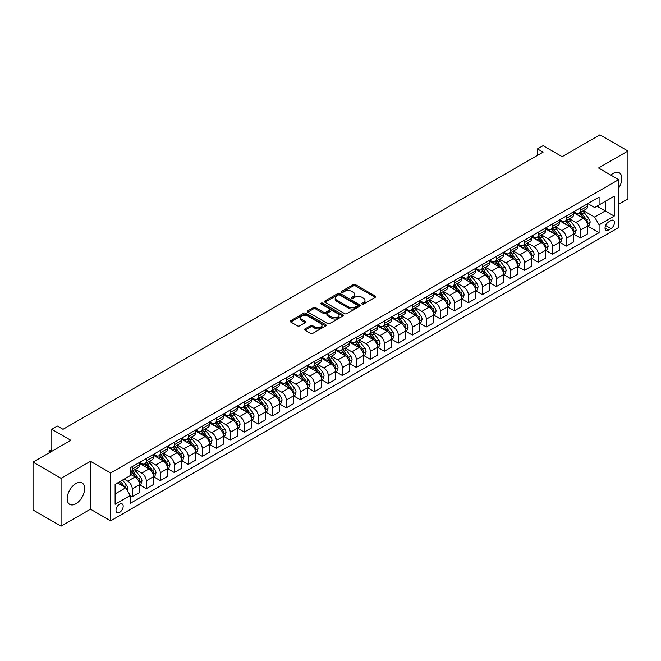 <?xml version="1.0" encoding="UTF-8"?>
<svg xmlns="http://www.w3.org/2000/svg" width="661" height="661" viewBox="0 0 661 661"><rect width="100%" height="100%" fill="white"/><g stroke="black" fill="none" stroke-linecap="round" stroke-linejoin="round"><path stroke-width="0.99" d="M362.013 304.06A1.091 0.628 0 0 0 363.55 304.06L375.233 297.318A1.553 0.901 0 0 0 375.696 296.682A1.553 0.901 0 0 0 375.233 296.045L355.444 284.618A1.553 0.901 0 0 0 353.247 284.618L341.555 291.369A1.091 0.628 0 0 0 341.241 291.807A1.091 0.628 0 0 0 341.555 292.253A1.091 0.628 0 0 0 343.1 292.253L344.612 291.385A4.974 2.875 0 0 1 351.652 291.385L353.296 292.336A4.974 2.875 0 0 1 354.759 294.368A4.974 2.875 0 0 1 353.296 296.401L351.784 297.268A1.091 0.628 0 0 0 351.47 297.714A1.091 0.628 0 0 0 351.784 298.161A1.091 0.628 0 0 0 353.329 298.161L354.841 297.285A4.974 2.875 0 0 1 361.873 297.285L363.525 298.235A4.974 2.875 0 0 1 364.979 300.268A4.974 2.875 0 0 1 363.525 302.3L362.013 303.176A1.091 0.628 0 0 0 361.691 303.622A1.091 0.628 0 0 0 362.013 304.06L362.013 303.176M75.899 503.748A12.361 7.139 120 0 0 83.98 492.858A12.361 7.139 120 0 0 82.08 482.96A12.361 7.139 120 0 0 75.899 483.571A12.361 7.139 120 0 0 67.827 494.461A12.361 7.139 120 0 0 69.727 504.36A12.361 7.139 120 0 0 75.899 503.748M618.704 188.021A12.361 7.139 120 0 0 619.283 172.81A12.361 7.139 120 0 0 613.102 173.422A12.361 7.139 120 0 0 610.83 175.082M119.6 512.415A5.073 2.925 120 0 0 122.905 507.954A5.073 2.925 120 0 0 122.128 503.889A5.073 2.925 120 0 0 119.6 504.136A5.073 2.925 120 0 0 116.286 508.606A5.073 2.925 120 0 0 117.063 512.672A5.073 2.925 120 0 0 119.6 512.415M304.969 328.938A1.553 0.901 0 0 0 304.514 329.575A1.553 0.901 0 0 0 304.969 330.203L310.521 333.408A1.553 0.901 0 0 0 312.719 333.408L325.699 325.923A1.553 0.901 0 0 0 326.154 325.286A1.553 0.901 0 0 0 325.699 324.65L305.903 313.223A1.553 0.901 0 0 0 303.705 313.223L290.724 320.717A1.553 0.901 0 0 0 290.27 321.345A1.553 0.901 0 0 0 290.724 321.981L297.433 325.856A1.553 0.901 0 0 0 299.631 325.856L305.184 322.651A1.553 0.901 0 0 0 305.638 322.014A1.553 0.901 0 0 0 305.184 321.378L301.862 319.461A4.156 2.404 0 0 1 300.639 317.759A4.156 2.404 0 0 1 303.209 315.545A4.156 2.404 0 0 1 307.745 316.065L320.775 323.584A4.156 2.404 0 0 1 321.99 325.286A4.156 2.404 0 0 1 319.428 327.501A4.156 2.404 0 0 1 314.892 326.98L312.719 325.733A1.553 0.901 0 0 0 310.521 325.733L304.969 328.938L304.969 330.203L310.521 327.021L310.521 325.733M618.704 204.208L627.95 198.87L627.95 151.005L599.94 134.836L562.131 156.665L543.086 145.668L537.484 148.907L543.086 152.137L63.018 429.303L57.416 426.064L51.814 429.303L51.814 451.298M61.06 478.3L61.06 526.164L90.466 509.185L90.466 461.32L61.06 478.3L33.05 462.13L70.859 440.3L51.814 429.303M90.466 461.32L110.635 472.962L618.704 179.627L618.704 227.491L110.635 520.827L110.635 472.962M627.95 151.005L598.544 167.985L618.704 179.627M344.72 313.669A1.553 0.901 0 0 0 346.918 313.669L359.898 306.175A1.553 0.901 0 0 0 360.352 305.539A1.553 0.901 0 0 0 359.898 304.903L340.101 293.476A1.553 0.901 0 0 0 337.903 293.476L324.923 300.97A1.553 0.901 0 0 0 324.468 301.606A1.553 0.901 0 0 0 324.923 302.234L344.72 313.669M321.568 304.3A1.091 0.628 0 0 1 322.675 304.448L322.675 303.159L342.795 314.776A1.553 0.901 0 0 1 343.249 315.413A1.553 0.901 0 0 1 342.795 316.049L329.822 323.543A1.553 0.901 0 0 1 327.616 323.543L307.828 312.108L307.828 310.844A1.553 0.901 0 0 0 307.373 311.48A1.553 0.901 0 0 0 307.828 312.108M307.828 310.844L313.38 307.638A1.553 0.901 0 0 1 315.578 307.638L323.609 312.273A1.553 0.901 0 0 0 325.807 312.273L329.492 310.141A1.553 0.901 0 0 0 329.946 309.505A1.553 0.901 0 0 0 329.492 308.869L321.13 304.043A1.091 0.628 0 0 1 320.816 303.606A1.091 0.628 0 0 1 321.486 303.019A1.091 0.628 0 0 1 322.675 303.159M61.06 526.164L33.05 509.995L33.05 462.13M610.979 220.576L608.508 221.997A4.908 2.834 120 0 0 605.302 226.326A4.908 2.834 120 0 0 606.054 230.259A4.908 2.834 120 0 0 608.508 230.02L610.979 228.59A4.908 2.834 120 0 0 614.185 224.269A4.908 2.834 120 0 0 613.433 220.328A4.908 2.834 120 0 0 610.979 220.576M587.844 203.596L594.619 207.504L599.097 204.918L599.097 197.094L130.242 467.79L130.242 475.614L115.113 484.348L115.113 504.269L130.242 495.535L130.242 503.36L599.097 232.672L599.097 224.839L594.619 217.081L583.481 210.652M599.097 204.918L614.226 196.185L614.226 216.106L599.097 224.839M90.466 509.185L110.635 520.827M537.484 148.907L537.484 155.376M596.974 206.149L605.261 210.933L605.261 201.365L614.226 196.185M594.619 217.081L605.261 210.933L614.226 216.106M115.113 493.916L125.755 487.777L117.468 482.984M130.242 495.601L132.258 496.766L132.258 488.942A6.337 3.66 -120 0 0 127.771 481.175L124.185 479.109M132.258 496.766L139.537 492.561L139.537 484.736A6.337 3.66 -120 0 0 135.059 476.969L130.242 474.193M139.702 484.893L146.263 488.677L146.263 480.853A6.337 3.66 -120 0 0 141.776 473.094L135.348 469.376M146.263 488.677L153.542 484.48L153.542 476.647A6.337 3.66 -120 0 0 149.064 468.889L139.537 463.386M153.707 476.812L160.268 480.597L160.268 472.772A6.337 3.66 -120 0 0 155.781 465.005L149.345 461.295M160.268 480.597L167.547 476.391L167.547 468.566A6.337 3.66 -120 0 0 163.069 460.8L153.542 455.305M167.712 468.723L174.273 472.508L174.273 464.683A6.337 3.66 -120 0 0 169.786 456.925L163.35 453.206M174.273 472.508L181.552 468.302L181.552 460.477A6.337 3.66 -120 0 0 177.074 452.719L167.547 447.216M181.717 460.643L188.269 464.427L188.269 456.594A6.337 3.66 -120 0 0 183.791 448.836L177.355 445.117M188.269 464.427L195.557 460.221L195.557 452.397A6.337 3.66 -120 0 0 191.07 444.63L181.552 439.135M195.722 452.554L202.274 456.338L202.274 448.513A6.337 3.66 -120 0 0 197.796 440.755L191.359 437.037M202.274 456.338L209.562 452.132L209.562 444.308A6.337 3.66 -120 0 0 205.075 436.549L195.557 431.046M209.727 444.473L216.279 448.257L216.279 440.424A6.337 3.66 -120 0 0 211.801 432.666L205.364 428.948M216.279 448.257L223.567 444.052L223.567 436.227A6.337 3.66 -120 0 0 219.08 428.46L209.562 422.966M223.732 436.384L230.284 440.168L230.284 432.344A6.337 3.66 -120 0 0 225.806 424.577L219.369 420.867M230.284 440.168L237.572 435.963L237.572 428.138A6.337 3.66 -120 0 0 233.085 420.379L223.567 414.877M237.737 428.303L244.289 432.087L244.289 424.255A6.337 3.66 -120 0 0 239.811 416.496L233.374 412.778M244.289 432.087L251.568 427.882L251.568 420.049A6.337 3.66 -120 0 0 247.09 412.29L237.572 406.796M251.742 420.214L258.294 423.998L258.294 416.174A6.337 3.66 -120 0 0 253.816 408.407L247.379 404.697M258.294 423.998L265.573 419.793L265.573 411.968A6.337 3.66 -120 0 0 261.095 404.202L251.568 398.707M265.747 412.125L272.299 415.909L272.299 408.085A6.337 3.66 -120 0 0 267.821 400.326L261.384 396.608M272.299 415.909L279.578 411.712L279.578 403.879A6.337 3.66 -120 0 0 275.1 396.121L265.573 390.626M279.752 404.045L286.304 407.829L286.304 400.004A6.337 3.66 -120 0 0 281.817 392.237L275.389 388.528M286.304 407.829L293.583 403.623L293.583 395.799A6.337 3.66 -120 0 0 289.105 388.032L279.578 382.537M293.757 395.956L300.309 399.74L300.309 391.915A6.337 3.66 -120 0 0 295.822 384.157L289.394 380.439M300.309 399.74L307.588 395.534L307.588 387.71A6.337 3.66 -120 0 0 303.11 379.951L293.583 374.448M307.753 387.875L314.314 391.659L314.314 383.834A6.337 3.66 -120 0 0 309.827 376.068L303.399 372.358M314.314 391.659L321.593 387.453L321.593 379.629A6.337 3.66 -120 0 0 317.115 371.862L307.588 366.368M321.758 379.786L328.319 383.57L328.319 375.745A6.337 3.66 -120 0 0 323.832 367.987L317.396 364.269M328.319 383.57L335.598 379.364L335.598 371.54A6.337 3.66 -120 0 0 331.12 363.781L321.593 358.279M335.763 371.705L342.324 375.489L342.324 367.656A6.337 3.66 -120 0 0 337.837 359.898L331.401 356.18M342.324 375.489L349.603 371.284L349.603 363.459A6.337 3.66 -120 0 0 345.116 355.692L335.598 350.198M349.768 363.616L356.32 367.4L356.32 359.576A6.337 3.66 -120 0 0 351.842 351.809L345.406 348.099M356.32 367.4L363.608 363.195L363.608 355.37A6.337 3.66 -120 0 0 359.121 347.612L349.603 342.109M363.773 355.535L370.325 359.32L370.325 351.487A6.337 3.66 -120 0 0 365.847 343.728L359.41 340.01M370.325 359.32L377.613 355.114L377.613 347.281A6.337 3.66 -120 0 0 373.126 339.523L363.608 334.028M377.778 347.446L384.33 351.231L384.33 343.406A6.337 3.66 -120 0 0 379.852 335.639L373.415 331.929M384.33 351.231L391.618 347.025L391.618 339.2A6.337 3.66 -120 0 0 387.131 331.442L377.613 325.939M391.783 339.366L398.335 343.142L398.335 335.317A6.337 3.66 -120 0 0 393.857 327.559L387.42 323.84M398.335 343.142L405.623 338.944L405.623 331.111A6.337 3.66 -120 0 0 401.136 323.353L391.618 317.858M405.788 331.277L412.34 335.061L412.34 327.236A6.337 3.66 -120 0 0 407.862 319.47L401.425 315.76M412.34 335.061L419.619 330.855L419.619 323.031A6.337 3.66 -120 0 0 415.141 315.264L405.623 309.769M419.793 323.188L426.345 326.972L426.345 319.147A6.337 3.66 -120 0 0 421.867 311.389L415.43 307.671M426.345 326.972L433.624 322.775L433.624 314.942A6.337 3.66 -120 0 0 429.146 307.183L419.619 301.68M433.798 315.107L440.35 318.891L440.35 311.067A6.337 3.66 -120 0 0 435.872 303.3L429.435 299.59M440.35 318.891L447.629 314.686L447.629 306.861A6.337 3.66 -120 0 0 443.151 299.094L433.624 293.6M447.803 307.018L454.355 310.802L454.355 302.978A6.337 3.66 -120 0 0 449.868 295.219L443.44 291.501M454.355 310.802L461.634 306.597L461.634 298.772A6.337 3.66 -120 0 0 457.156 291.014L447.629 285.511M461.808 298.937L468.36 302.721L468.36 294.889A6.337 3.66 -120 0 0 463.873 287.13L457.445 283.412M468.36 302.721L475.639 298.516L475.639 290.691A6.337 3.66 -120 0 0 471.161 282.925L461.634 277.43M475.804 290.848L482.365 294.632L482.365 286.808A6.337 3.66 -120 0 0 477.878 279.049L471.45 275.331M482.365 294.632L489.644 290.427L489.644 282.602A6.337 3.66 -120 0 0 485.166 274.844L475.639 269.341M489.809 282.768L496.37 286.552L496.37 278.719A6.337 3.66 -120 0 0 491.883 270.96L485.447 267.242M496.37 286.552L503.649 282.346L503.649 274.522A6.337 3.66 -120 0 0 499.171 266.755L489.644 261.26M503.814 274.679L510.366 278.463L510.366 270.638A6.337 3.66 -120 0 0 505.888 262.871L499.452 259.162M510.366 278.463L517.654 274.257L517.654 266.433A6.337 3.66 -120 0 0 513.167 258.674L503.649 253.171M517.819 266.598L524.371 270.382L524.371 262.549A6.337 3.66 -120 0 0 519.893 254.791L513.457 251.073M524.371 270.382L531.659 266.176L531.659 258.344A6.337 3.66 -120 0 0 527.172 250.585L517.654 245.091M531.824 258.509L538.376 262.293L538.376 254.468A6.337 3.66 -120 0 0 533.898 246.702L527.461 242.992M538.376 262.293L545.664 258.087L545.664 250.263A6.337 3.66 -120 0 0 541.177 242.496L531.659 237.002M545.829 250.42L552.381 254.204L552.381 246.379A6.337 3.66 -120 0 0 547.903 238.621L541.466 234.903M552.381 254.204L559.669 250.007L559.669 242.174A6.337 3.66 -120 0 0 555.182 234.415L545.664 228.921M559.834 242.339L566.386 246.123L566.386 238.299A6.337 3.66 -120 0 0 561.908 230.532L555.471 226.822M566.386 246.123L573.674 241.918L573.674 234.093A6.337 3.66 -120 0 0 569.187 226.326L559.669 220.832M573.839 234.25L580.391 238.034L580.391 230.21A6.337 3.66 -120 0 0 575.913 222.451L569.476 218.733M580.391 238.034L587.67 233.829L587.67 226.004A6.337 3.66 -120 0 0 583.192 218.246L573.674 212.743M573.839 211.677L575.913 212.875A6.337 3.66 -120 0 0 579.077 213.189A6.337 3.66 -120 0 0 580.391 210.289L580.391 207.893M559.834 219.766L561.908 220.964A6.337 3.66 -120 0 0 565.072 221.278A6.337 3.66 -120 0 0 566.386 218.37L566.386 215.982M545.829 227.847L547.903 229.045A6.337 3.66 -120 0 0 551.067 229.359A6.337 3.66 -120 0 0 552.381 226.459L552.381 224.062M531.824 235.936L533.898 237.134A6.337 3.66 -120 0 0 537.062 237.448A6.337 3.66 -120 0 0 538.376 234.548L538.376 232.151M517.819 244.016L519.893 245.214A6.337 3.66 -120 0 0 523.066 245.528A6.337 3.66 -120 0 0 524.371 242.628L524.371 240.232M503.814 252.105L505.888 253.303A6.337 3.66 -120 0 0 509.061 253.617A6.337 3.66 -120 0 0 510.366 250.717L510.366 248.321M489.809 260.194L491.883 261.384A6.337 3.66 -120 0 0 495.056 261.698A6.337 3.66 -120 0 0 496.37 258.798L496.37 256.41M475.804 268.275L477.878 269.473A6.337 3.66 -120 0 0 481.051 269.787A6.337 3.66 -120 0 0 482.365 266.887L482.365 264.491M461.808 276.364L463.873 277.554A6.337 3.66 -120 0 0 467.046 277.868A6.337 3.66 -120 0 0 468.36 274.968L468.36 272.58M447.803 284.445L449.868 285.643A6.337 3.66 -120 0 0 453.041 285.957A6.337 3.66 -120 0 0 454.355 283.057L454.355 280.661M433.798 292.534L435.872 293.732A6.337 3.66 -120 0 0 439.036 294.046A6.337 3.66 -120 0 0 440.35 291.137L440.35 288.75M419.793 300.615L421.867 301.813A6.337 3.66 -120 0 0 425.031 302.127A6.337 3.66 -120 0 0 426.345 299.226L426.345 296.83M405.788 308.704L407.862 309.902A6.337 3.66 -120 0 0 411.026 310.216A6.337 3.66 -120 0 0 412.34 307.315L412.34 304.919M391.783 316.784L393.857 317.982A6.337 3.66 -120 0 0 397.021 318.296A6.337 3.66 -120 0 0 398.335 315.396L398.335 313M377.778 324.873L379.852 326.071A6.337 3.66 -120 0 0 383.016 326.385A6.337 3.66 -120 0 0 384.33 323.485L384.33 321.089M363.773 332.954L365.847 334.152A6.337 3.66 -120 0 0 369.012 334.466A6.337 3.66 -120 0 0 370.325 331.566L370.325 329.17M349.768 341.043L351.842 342.241A6.337 3.66 -120 0 0 355.015 342.555A6.337 3.66 -120 0 0 356.32 339.655L356.32 337.259M335.763 349.132L337.837 350.322A6.337 3.66 -120 0 0 341.01 350.636A6.337 3.66 -120 0 0 342.324 347.736L342.324 345.348M321.758 357.213L323.832 358.411A6.337 3.66 -120 0 0 327.005 358.725A6.337 3.66 -120 0 0 328.319 355.825L328.319 353.428M307.753 365.302L309.827 366.491A6.337 3.66 -120 0 0 313 366.805A6.337 3.66 -120 0 0 314.314 363.905L314.314 361.517M293.757 373.382L295.822 374.58A6.337 3.66 -120 0 0 298.995 374.894A6.337 3.66 -120 0 0 300.309 371.994L300.309 369.598M279.752 381.471L281.817 382.669A6.337 3.66 -120 0 0 284.99 382.983A6.337 3.66 -120 0 0 286.304 380.075L286.304 377.687M265.747 389.552L267.821 390.75A6.337 3.66 -120 0 0 270.985 391.064A6.337 3.66 -120 0 0 272.299 388.164L272.299 385.768M251.742 397.641L253.816 398.839A6.337 3.66 -120 0 0 256.98 399.153A6.337 3.66 -120 0 0 258.294 396.253L258.294 393.857M237.737 405.722L239.811 406.92A6.337 3.66 -120 0 0 242.975 407.234A6.337 3.66 -120 0 0 244.289 404.334L244.289 401.938M223.732 413.811L225.806 415.009A6.337 3.66 -120 0 0 228.97 415.323A6.337 3.66 -120 0 0 230.284 412.423L230.284 410.027M209.727 421.9L211.801 423.09A6.337 3.66 -120 0 0 214.965 423.404A6.337 3.66 -120 0 0 216.279 420.503L216.279 418.116M195.722 429.981L197.796 431.179A6.337 3.66 -120 0 0 200.961 431.493A6.337 3.66 -120 0 0 202.274 428.592L202.274 426.196M181.717 438.069L183.791 439.259A6.337 3.66 -120 0 0 186.964 439.573A6.337 3.66 -120 0 0 188.269 436.673L188.269 434.285M167.712 446.15L169.786 447.348A6.337 3.66 -120 0 0 172.959 447.662A6.337 3.66 -120 0 0 174.273 444.762L174.273 442.366M153.707 454.239L155.781 455.437A6.337 3.66 -120 0 0 158.954 455.751A6.337 3.66 -120 0 0 160.268 452.843L160.268 450.455M139.702 462.32L141.776 463.518A6.337 3.66 -120 0 0 144.949 463.832A6.337 3.66 -120 0 0 146.263 460.932L146.263 458.536M587.844 226.169L599.097 232.672M579.077 213.189L586.365 208.983A6.337 3.66 -120 0 0 587.67 206.083L587.67 203.687M565.072 221.278L572.36 217.072A6.337 3.66 -120 0 0 573.674 214.172L573.674 211.776M551.067 229.359L558.355 225.153A6.337 3.66 -120 0 0 559.669 222.253L559.669 219.857M537.062 237.448L544.35 233.242A6.337 3.66 -120 0 0 545.664 230.342L545.664 227.946M523.066 245.528L530.345 241.323A6.337 3.66 -120 0 0 531.659 238.423L531.659 236.035M509.061 253.617L516.34 249.412A6.337 3.66 -120 0 0 517.654 246.512L517.654 244.116M495.056 261.698L502.335 257.493A6.337 3.66 -120 0 0 503.649 254.592L503.649 252.205M481.051 269.787L488.33 265.582A6.337 3.66 -120 0 0 489.644 262.681L489.644 260.285M467.046 277.868L474.325 273.671A6.337 3.66 -120 0 0 475.639 270.762L475.639 268.374M453.041 285.957L460.32 281.751A6.337 3.66 -120 0 0 461.634 278.851L461.634 276.455M439.036 294.046L446.315 289.84A6.337 3.66 -120 0 0 447.629 286.94L447.629 284.544M425.031 302.127L432.311 297.921A6.337 3.66 -120 0 0 433.624 295.021L433.624 292.625M411.026 310.216L418.314 306.01A6.337 3.66 -120 0 0 419.619 303.11L419.619 300.714M397.021 318.296L404.309 314.091A6.337 3.66 -120 0 0 405.623 311.191L405.623 308.803M383.016 326.385L390.304 322.18A6.337 3.66 -120 0 0 391.618 319.28L391.618 316.883M369.012 334.466L376.299 330.26A6.337 3.66 -120 0 0 377.613 327.36L377.613 324.972M355.015 342.555L362.294 338.349A6.337 3.66 -120 0 0 363.608 335.449L363.608 333.053M341.01 350.636L348.289 346.438A6.337 3.66 -120 0 0 349.603 343.53L349.603 341.142M327.005 358.725L334.284 354.519A6.337 3.66 -120 0 0 335.598 351.619L335.598 349.223M313 366.805L320.279 362.608A6.337 3.66 -120 0 0 321.593 359.708L321.593 357.312M298.995 374.894L306.274 370.689A6.337 3.66 -120 0 0 307.588 367.789L307.588 365.393M284.99 382.983L292.269 378.778A6.337 3.66 -120 0 0 293.583 375.878L293.583 373.482M270.985 391.064L278.264 386.859A6.337 3.66 -120 0 0 279.578 383.958L279.578 381.562M256.98 399.153L264.268 394.947A6.337 3.66 -120 0 0 265.573 392.047L265.573 389.651M242.975 407.234L250.263 403.028A6.337 3.66 -120 0 0 251.568 400.128L251.568 397.74M228.97 415.323L236.258 411.117A6.337 3.66 -120 0 0 237.572 408.217L237.572 405.821M214.965 423.404L222.253 419.198A6.337 3.66 -120 0 0 223.567 416.298L223.567 413.91M200.961 431.493L208.248 427.287A6.337 3.66 -120 0 0 209.562 424.387L209.562 421.991M186.964 439.573L194.243 435.376A6.337 3.66 -120 0 0 195.557 432.468L195.557 430.08M172.959 447.662L180.238 443.457A6.337 3.66 -120 0 0 181.552 440.557L181.552 438.16M158.954 455.751L166.233 451.546A6.337 3.66 -120 0 0 167.547 448.645L167.547 446.249M144.949 463.832L152.228 459.626A6.337 3.66 -120 0 0 153.542 456.726L153.542 454.33M130.242 472.177A6.337 3.66 -120 0 0 130.944 471.921L138.223 467.715A6.337 3.66 -120 0 0 139.537 464.815L139.537 462.419M130.944 471.921A6.337 3.66 -120 0 0 132.258 469.021L132.258 466.625M125.755 487.777L130.242 495.535M362.451 304.217L363.525 303.597A4.974 2.875 0 0 0 364.979 301.565L364.979 300.268M354.759 294.368L354.759 295.657A4.974 2.875 0 0 1 353.296 297.69L352.222 298.309M375.217 297.326L355.444 285.916A1.553 0.901 0 0 0 353.247 285.916L341.993 292.41M359.873 306.183L340.101 294.773A1.553 0.901 0 0 0 337.903 294.773L324.948 302.251M357.147 305.985A1.091 0.628 0 0 0 357.469 305.539A1.091 0.628 0 0 0 357.147 305.093L339.771 295.062A1.091 0.628 0 0 0 338.234 295.062L336.639 295.988A4.974 2.875 0 0 0 335.177 298.02A4.974 2.875 0 0 0 336.639 300.044L348.512 306.902A4.974 2.875 0 0 0 355.552 306.902L357.147 305.985L357.147 307.274A1.091 0.628 0 0 0 357.469 306.836L357.469 305.539M335.177 298.02L335.177 299.309A4.974 2.875 0 0 0 336.639 301.342L336.639 300.044M357.147 307.274L355.552 308.2A4.974 2.875 0 0 1 348.512 308.2L336.639 301.342M307.844 312.124L313.38 308.927L313.38 307.638M329.946 309.505L329.946 310.802A1.553 0.901 0 0 1 329.492 311.438L325.807 313.562A1.553 0.901 0 0 1 323.609 313.562L315.578 308.927A1.553 0.901 0 0 0 313.38 308.927M322.675 304.448L342.778 316.057M331.938 317.082A4.156 2.404 0 0 0 336.474 317.602A4.156 2.404 0 0 0 339.035 315.38A4.156 2.404 0 0 0 337.821 313.686L333.227 311.034A1.553 0.901 0 0 0 331.029 311.034L327.344 313.157A1.553 0.901 0 0 0 326.889 313.793A1.553 0.901 0 0 0 327.344 314.429L331.938 317.082L331.938 318.371A4.156 2.404 0 0 0 336.474 318.891A4.156 2.404 0 0 0 339.035 316.677L339.035 315.38M326.889 313.793L326.889 315.09A1.553 0.901 0 0 0 327.344 315.718L327.344 314.429M331.938 318.371L327.344 315.718M321.99 325.286L321.99 326.575A4.156 2.404 0 0 1 319.428 328.798A4.156 2.404 0 0 1 314.892 328.277L312.719 327.021A1.553 0.901 0 0 0 310.521 327.021M300.639 317.759L300.639 319.056A4.156 2.404 0 0 0 301.862 320.75L301.862 319.461M305.184 321.378L305.184 322.651L301.862 320.75M325.675 325.931L305.903 314.512A1.553 0.901 0 0 0 303.705 314.512L290.749 321.998M587.67 226.269L589.017 225.492L590.141 222.253A4.197 2.421 -120 0 0 588.802 218.675L584.217 212.569A12.121 6.998 -120 0 0 582.895 210.983M578.342 215.445A12.121 6.998 -120 0 0 575.863 212.85M587.29 223.691L587.869 222.435A4.197 2.421 -120 0 0 586.671 219.906L582.093 213.8A12.121 6.998 -120 0 0 580.771 212.214M579.639 212.867A10.064 5.809 60 0 1 581.292 214.742L585.167 219.915M579.424 212.991A12.121 6.998 60 0 1 580.746 214.577L583.787 218.634M573.674 234.349L575.012 233.573L576.136 230.342A4.197 2.421 -120 0 0 574.797 226.764L570.22 220.65A12.121 6.998 -120 0 0 568.89 219.072M564.337 223.534A12.121 6.998 -120 0 0 561.858 220.931M573.285 231.78L573.864 230.515A4.197 2.421 -120 0 0 572.666 227.995L568.088 221.881A12.121 6.998 -120 0 0 566.766 220.295M565.634 220.948A10.064 5.809 60 0 1 567.287 222.831L571.162 227.995M565.419 221.071A12.121 6.998 60 0 1 566.741 222.658L569.79 226.723M559.669 242.438L561.007 241.662L562.131 238.423A4.197 2.421 -120 0 0 560.792 234.853L556.215 228.739A12.121 6.998 -120 0 0 554.893 227.153M550.34 231.614A12.121 6.998 -120 0 0 547.853 229.02M559.28 239.86L559.867 238.604A4.197 2.421 -120 0 0 558.661 236.076L554.083 229.97A12.121 6.998 -120 0 0 552.761 228.384M551.629 229.036A10.064 5.809 60 0 1 553.282 230.912L557.157 236.084M551.414 229.16A12.121 6.998 60 0 1 552.736 230.747L555.785 234.804M545.664 250.519L547.002 249.742L548.126 246.512A4.197 2.421 -120 0 0 546.787 242.934L542.21 236.828A12.121 6.998 -120 0 0 540.888 235.242M536.335 239.703A12.121 6.998 -120 0 0 533.848 237.101M545.275 247.949L545.862 246.685A4.197 2.421 -120 0 0 544.656 244.165L540.078 238.051A12.121 6.998 -120 0 0 538.756 236.473M537.633 237.117A10.064 5.809 60 0 1 539.277 239.001L543.152 244.165M537.41 237.249A12.121 6.998 60 0 1 538.732 238.828L541.78 242.893M531.659 258.608L532.997 257.831L534.121 254.592A4.197 2.421 -120 0 0 532.783 251.023L528.205 244.909A12.121 6.998 -120 0 0 526.883 243.322M522.33 247.784A12.121 6.998 -120 0 0 519.843 245.19M531.27 256.038L531.857 254.774A4.197 2.421 -120 0 0 530.651 252.246L526.073 246.14A12.121 6.998 -120 0 0 524.751 244.553M523.628 245.206A10.064 5.809 60 0 1 525.272 247.082L529.147 252.254M523.405 245.33A12.121 6.998 60 0 1 524.727 246.917L527.775 250.973M517.654 266.689L519.001 265.912L520.116 262.681A4.197 2.421 -120 0 0 518.778 259.104L514.2 252.998A12.121 6.998 -120 0 0 512.878 251.411M508.326 255.873A12.121 6.998 -120 0 0 505.847 253.279M517.274 264.119L517.852 262.863A4.197 2.421 -120 0 0 516.646 260.335L512.068 254.221A12.121 6.998 -120 0 0 510.746 252.642M509.623 253.287A10.064 5.809 60 0 1 511.275 255.171L515.142 260.343M509.4 253.419A12.121 6.998 60 0 1 510.73 254.997L513.771 259.062M503.649 274.778L504.996 274.001L506.111 270.762A4.197 2.421 -120 0 0 504.773 267.193L500.195 261.078A12.121 6.998 -120 0 0 498.873 259.492M494.321 263.954A12.121 6.998 -120 0 0 491.842 261.359M503.269 272.208L503.847 270.944A4.197 2.421 -120 0 0 502.641 268.416L498.063 262.31A12.121 6.998 -120 0 0 496.742 260.723M495.618 261.376A10.064 5.809 60 0 1 497.27 263.252L501.145 268.424M495.403 261.5A12.121 6.998 60 0 1 496.725 263.086L499.766 267.151M489.644 282.858L490.991 282.082L492.106 278.851A4.197 2.421 -120 0 0 490.768 275.273L486.19 269.167A12.121 6.998 -120 0 0 484.868 267.581M480.316 272.043A12.121 6.998 -120 0 0 477.837 269.448M489.264 280.289L489.842 279.033A4.197 2.421 -120 0 0 488.636 276.505L484.059 270.39A12.121 6.998 -120 0 0 482.737 268.812M481.613 269.465A10.064 5.809 60 0 1 483.265 271.341L487.14 276.513M481.398 269.589A12.121 6.998 60 0 1 482.72 271.167L485.761 275.232M475.639 290.947L476.986 290.171L478.101 286.94A4.197 2.421 -120 0 0 476.763 283.362L472.185 277.248A12.121 6.998 -120 0 0 470.863 275.67M466.311 280.132A12.121 6.998 -120 0 0 463.832 277.529M475.259 288.378L475.837 287.114A4.197 2.421 -120 0 0 474.639 284.594L470.062 278.479A12.121 6.998 -120 0 0 468.732 276.893M467.608 277.546A10.064 5.809 60 0 1 469.26 279.421L473.136 284.594M467.393 277.67A12.121 6.998 60 0 1 468.715 279.256L471.756 283.321M461.634 299.036L462.981 298.26L464.096 295.021A4.197 2.421 -120 0 0 462.758 291.443L458.18 285.337A12.121 6.998 -120 0 0 456.858 283.751M452.306 288.213A12.121 6.998 -120 0 0 449.827 285.618M461.254 296.459L461.832 295.203A4.197 2.421 -120 0 0 460.634 292.674L456.057 286.568A12.121 6.998 -120 0 0 454.735 284.982M453.603 285.635A10.064 5.809 60 0 1 455.255 287.51L459.131 292.683M453.388 285.759A12.121 6.998 60 0 1 454.71 287.345L457.751 291.402M447.629 307.117L448.976 306.34L450.1 303.11A4.197 2.421 -120 0 0 448.753 299.532L444.175 293.418A12.121 6.998 -120 0 0 442.853 291.84M438.301 296.302A12.121 6.998 -120 0 0 435.822 293.699M447.249 304.547L447.828 303.283A4.197 2.421 -120 0 0 446.629 300.763L442.052 294.649A12.121 6.998 -120 0 0 440.73 293.063M439.598 293.715A10.064 5.809 60 0 1 441.251 295.591L445.126 300.763M439.383 293.839A12.121 6.998 60 0 1 440.705 295.426L443.746 299.491M433.624 315.206L434.971 314.429L436.095 311.191A4.197 2.421 -120 0 0 434.748 307.613L430.171 301.507A12.121 6.998 -120 0 0 428.849 299.92M424.296 304.382A12.121 6.998 -120 0 0 421.817 301.788M433.244 312.628L433.823 311.372A4.197 2.421 -120 0 0 432.625 308.844L428.047 302.738A12.121 6.998 -120 0 0 426.725 301.152M425.593 301.804A10.064 5.809 60 0 1 427.246 303.68L431.121 308.852M425.378 301.928A12.121 6.998 60 0 1 426.7 303.515L429.741 307.572M419.619 323.287L420.966 322.51L422.09 319.28A4.197 2.421 -120 0 0 420.751 315.702L416.166 309.588A12.121 6.998 -120 0 0 414.844 308.009M410.291 312.471A12.121 6.998 -120 0 0 407.812 309.869M419.239 320.717L419.818 319.453A4.197 2.421 -120 0 0 418.62 316.933L414.042 310.819A12.121 6.998 -120 0 0 412.72 309.241M411.588 309.885A10.064 5.809 60 0 1 413.241 311.769L417.116 316.933M411.373 310.009A12.121 6.998 60 0 1 412.695 311.595L415.736 315.661M405.623 331.376L406.961 330.599L408.085 327.36A4.197 2.421 -120 0 0 406.746 323.791L402.169 317.677A12.121 6.998 -120 0 0 400.847 316.09M396.294 320.552A12.121 6.998 -120 0 0 393.807 317.958M405.234 328.798L405.813 327.542A4.197 2.421 -120 0 0 404.615 325.014L400.037 318.908A12.121 6.998 -120 0 0 398.715 317.321M397.583 317.974A10.064 5.809 60 0 1 399.236 319.85L403.111 325.022M397.368 318.098A12.121 6.998 60 0 1 398.69 319.684L401.739 323.741M391.618 339.457L392.956 338.68L394.08 335.449A4.197 2.421 -120 0 0 392.741 331.872L388.164 325.766A12.121 6.998 -120 0 0 386.842 324.179M382.289 328.641A12.121 6.998 -120 0 0 379.802 326.047M391.229 336.887L391.816 335.631A4.197 2.421 -120 0 0 390.61 333.103L386.032 326.988A12.121 6.998 -120 0 0 384.71 325.41M383.578 326.055A10.064 5.809 60 0 1 385.231 327.939L389.106 333.111M383.363 326.187A12.121 6.998 60 0 1 384.685 327.765L387.734 331.83M377.613 347.546L378.951 346.769L380.075 343.53A4.197 2.421 -120 0 0 378.736 339.961L374.159 333.846A12.121 6.998 -120 0 0 372.837 332.26M368.284 336.722A12.121 6.998 -120 0 0 365.797 334.127M377.224 344.976L377.811 343.712A4.197 2.421 -120 0 0 376.605 341.183L372.027 335.077A12.121 6.998 -120 0 0 370.705 333.491M369.582 334.144A10.064 5.809 60 0 1 371.226 336.019L375.101 341.192M369.359 334.268A12.121 6.998 60 0 1 370.681 335.854L373.729 339.911M363.608 355.626L364.946 354.85L366.07 351.619A4.197 2.421 -120 0 0 364.732 348.041L360.154 341.935A12.121 6.998 -120 0 0 358.832 340.349M354.279 344.811A12.121 6.998 -120 0 0 351.792 342.216M363.22 353.057L363.806 351.801A4.197 2.421 -120 0 0 362.6 349.272L358.022 343.158A12.121 6.998 -120 0 0 356.7 341.58M355.577 342.233A10.064 5.809 60 0 1 357.229 344.108L361.096 349.281M355.354 342.357A12.121 6.998 60 0 1 356.676 343.935L359.724 348M349.603 363.715L350.95 362.939L352.065 359.708A4.197 2.421 -120 0 0 350.727 356.13L346.149 350.016A12.121 6.998 -120 0 0 344.827 348.438M340.275 352.891A12.121 6.998 -120 0 0 337.796 350.297M349.223 361.146L349.801 359.881A4.197 2.421 -120 0 0 348.595 357.361L344.017 351.247A12.121 6.998 -120 0 0 342.695 349.661M341.572 350.313A10.064 5.809 60 0 1 343.224 352.189L347.091 357.361M341.357 350.437A12.121 6.998 60 0 1 342.679 352.024L345.72 356.089M335.598 371.796L336.945 371.028L338.06 367.789A4.197 2.421 -120 0 0 336.722 364.211L332.144 358.105A12.121 6.998 -120 0 0 330.822 356.519M326.27 360.98A12.121 6.998 -120 0 0 323.791 358.386M335.218 369.226L335.796 367.97A4.197 2.421 -120 0 0 334.59 365.442L330.013 359.336A12.121 6.998 -120 0 0 328.691 357.75M327.567 358.402A10.064 5.809 60 0 1 329.219 360.278L333.094 365.45M327.352 358.526A12.121 6.998 60 0 1 328.674 360.105L331.715 364.17M321.593 379.885L322.94 379.108L324.055 375.878A4.197 2.421 -120 0 0 322.717 372.3L318.139 366.186A12.121 6.998 -120 0 0 316.817 364.608M312.265 369.069A12.121 6.998 -120 0 0 309.786 366.467M321.213 377.315L321.791 376.051A4.197 2.421 -120 0 0 320.585 373.531L316.008 367.417A12.121 6.998 -120 0 0 314.686 365.83M313.562 366.483A10.064 5.809 60 0 1 315.214 368.359L319.089 373.531M313.347 366.607A12.121 6.998 60 0 1 314.669 368.194L317.71 372.259M307.588 387.974L308.935 387.197L310.05 383.958A4.197 2.421 -120 0 0 308.712 380.381L304.134 374.275A12.121 6.998 -120 0 0 302.812 372.688M298.26 377.15A12.121 6.998 -120 0 0 295.781 374.556M307.208 385.396L307.786 384.14A4.197 2.421 -120 0 0 306.588 381.612L302.011 375.506A12.121 6.998 -120 0 0 300.681 373.919M299.557 374.572A10.064 5.809 60 0 1 301.209 376.448L305.085 381.62M299.342 374.696A12.121 6.998 60 0 1 300.664 376.283L303.705 380.339M293.583 396.055L294.93 395.278L296.045 392.047A4.197 2.421 -120 0 0 294.707 388.47L290.129 382.355A12.121 6.998 -120 0 0 288.807 380.777M284.255 385.239A12.121 6.998 -120 0 0 281.776 382.636M293.203 393.485L293.781 392.221A4.197 2.421 -120 0 0 292.583 389.701L288.006 383.587A12.121 6.998 -120 0 0 286.684 382M285.552 382.653A10.064 5.809 60 0 1 287.205 384.537L291.08 389.701M285.337 382.777A12.121 6.998 60 0 1 286.659 384.363L289.7 388.428M279.578 404.144L280.925 403.367L282.049 400.128A4.197 2.421 -120 0 0 280.702 396.559L276.124 390.444A12.121 6.998 -120 0 0 274.802 388.858M270.25 393.32A12.121 6.998 -120 0 0 267.771 390.725M279.198 401.566L279.777 400.31A4.197 2.421 -120 0 0 278.578 397.782L274.001 391.676A12.121 6.998 -120 0 0 272.679 390.089M271.547 390.742A10.064 5.809 60 0 1 273.2 392.617L277.075 397.79M271.332 390.866A12.121 6.998 60 0 1 272.654 392.452L275.695 396.509M265.573 412.224L266.92 411.448L268.044 408.217A4.197 2.421 -120 0 0 266.697 404.639L262.12 398.533A12.121 6.998 -120 0 0 260.798 396.947M256.245 401.409A12.121 6.998 -120 0 0 253.766 398.806M265.193 409.655L265.772 408.391A4.197 2.421 -120 0 0 264.574 405.871L259.996 399.756A12.121 6.998 -120 0 0 258.674 398.178M257.542 398.823A10.064 5.809 60 0 1 259.195 400.706L263.07 405.871M257.327 398.955A12.121 6.998 60 0 1 258.649 400.533L261.69 404.598M251.568 420.313L252.915 419.537L254.039 416.298A4.197 2.421 -120 0 0 252.7 412.728L248.123 406.614A12.121 6.998 -120 0 0 246.793 405.028M242.24 409.49A12.121 6.998 -120 0 0 239.761 406.895M251.188 417.744L251.767 416.48A4.197 2.421 -120 0 0 250.569 413.951L245.991 407.845A12.121 6.998 -120 0 0 244.669 406.259M243.537 406.912A10.064 5.809 60 0 1 245.19 408.787L249.065 413.96M243.322 407.036A12.121 6.998 60 0 1 244.644 408.622L247.693 412.679M237.572 428.394L238.91 427.617L240.034 424.387A4.197 2.421 -120 0 0 238.695 420.809L234.118 414.703A12.121 6.998 -120 0 0 232.796 413.117M228.243 417.578A12.121 6.998 -120 0 0 225.756 414.984M237.183 425.824L237.762 424.569A4.197 2.421 -120 0 0 236.564 422.04L231.986 415.926A12.121 6.998 -120 0 0 230.664 414.348M229.532 414.992A10.064 5.809 60 0 1 231.185 416.876L235.06 422.049M229.317 415.125A12.121 6.998 60 0 1 230.639 416.703L233.688 420.768M223.567 436.483L224.905 435.706L226.029 432.468A4.197 2.421 -120 0 0 224.69 428.898L220.113 422.784A12.121 6.998 -120 0 0 218.791 421.197M214.238 425.659A12.121 6.998 -120 0 0 211.751 423.065M223.178 433.913L223.765 432.649A4.197 2.421 -120 0 0 222.559 430.121L217.981 424.015A12.121 6.998 -120 0 0 216.659 422.429M215.527 423.081A10.064 5.809 60 0 1 217.18 424.957L221.055 430.129M215.312 423.205A12.121 6.998 60 0 1 216.634 424.792L219.683 428.857M209.562 444.564L210.9 443.787L212.024 440.557A4.197 2.421 -120 0 0 210.685 436.979L206.108 430.873A12.121 6.998 -120 0 0 204.786 429.286M200.233 433.748A12.121 6.998 -120 0 0 197.746 431.154M209.173 441.994L209.76 440.738A4.197 2.421 -120 0 0 208.554 438.21L203.976 432.096A12.121 6.998 -120 0 0 202.654 430.518M201.531 431.17A10.064 5.809 60 0 1 203.175 433.046L207.05 438.218M201.308 431.294A12.121 6.998 60 0 1 202.63 432.872L205.678 436.938M195.557 452.653L196.904 451.876L198.019 448.645A4.197 2.421 -120 0 0 196.681 445.068L192.103 438.954A12.121 6.998 -120 0 0 190.781 437.375M186.228 441.837A12.121 6.998 -120 0 0 183.741 439.235M195.169 450.083L195.755 448.819A4.197 2.421 -120 0 0 194.549 446.299L189.971 440.185A12.121 6.998 -120 0 0 188.649 438.598M187.526 439.251A10.064 5.809 60 0 1 189.178 441.127L193.045 446.299M187.303 439.375A12.121 6.998 60 0 1 188.633 440.961L191.673 445.027M181.552 460.742L182.899 459.965L184.014 456.726A4.197 2.421 -120 0 0 182.676 453.149L178.098 447.043A12.121 6.998 -120 0 0 176.776 445.456M172.224 449.918A12.121 6.998 -120 0 0 169.745 447.323M181.172 458.164L181.75 456.908A4.197 2.421 -120 0 0 180.544 454.38L175.966 448.274A12.121 6.998 -120 0 0 174.644 446.687M173.521 447.34A10.064 5.809 60 0 1 175.173 449.216L179.04 454.388M173.306 447.464A12.121 6.998 60 0 1 174.628 449.05L177.669 453.107M167.547 468.823L168.894 468.046L170.009 464.815A4.197 2.421 -120 0 0 168.671 461.238L164.093 455.123A12.121 6.998 -120 0 0 162.771 453.545M158.219 458.007A12.121 6.998 -120 0 0 155.74 455.404M167.167 466.253L167.745 464.989A4.197 2.421 -120 0 0 166.539 462.469L161.962 456.354A12.121 6.998 -120 0 0 160.64 454.768M159.516 455.421A10.064 5.809 60 0 1 161.168 457.296L165.043 462.469M159.301 455.545A12.121 6.998 60 0 1 160.623 457.131L163.664 461.196M153.542 476.912L154.889 476.135L156.004 472.896A4.197 2.421 -120 0 0 154.666 469.327L150.088 463.212A12.121 6.998 -120 0 0 148.766 461.626M144.214 466.088A12.121 6.998 -120 0 0 141.735 463.493M153.162 474.334L153.74 473.078A4.197 2.421 -120 0 0 152.542 470.549L147.957 464.443A12.121 6.998 -120 0 0 146.635 462.857M145.511 463.51A10.064 5.809 60 0 1 147.163 465.385L151.039 470.558M145.296 463.634A12.121 6.998 60 0 1 146.618 465.22L149.659 469.277M139.537 484.992L140.884 484.216L141.999 480.985A4.197 2.421 -120 0 0 140.661 477.407L136.083 471.293A12.121 6.998 -120 0 0 134.761 469.715M139.157 482.423L139.735 481.158A4.197 2.421 -120 0 0 138.537 478.638L133.96 472.524A12.121 6.998 -120 0 0 132.63 470.946M131.506 471.59A10.064 5.809 60 0 1 133.158 473.474L137.034 478.638M131.291 471.714A12.121 6.998 60 0 1 132.613 473.301L135.654 477.366M127.441 490.685L127.994 489.066A4.197 2.421 -120 0 0 126.656 485.496L122.574 480.043M124.912 487.289A4.197 2.421 -120 0 0 124.532 486.719L120.442 481.266M119.393 481.877L122.326 485.794M119.104 482.043L121.591 485.372M51.814 450.067L49.633 451.323L50.699 451.942M49.162 452.826L49.013 450.967L51.814 449.877M49.013 450.967L49.633 451.323L49.633 452.554M127.771 481.175L135.059 476.969M141.776 473.094L149.064 468.889M155.781 465.005L163.069 460.8M169.786 456.925L177.074 452.719M183.791 448.836L191.07 444.63M197.796 440.755L205.075 436.549M211.801 432.666L219.08 428.46M225.806 424.577L233.085 420.379M239.811 416.496L247.09 412.29M253.816 408.407L261.095 404.202M267.821 400.326L275.1 396.121M281.817 392.237L289.105 388.032M295.822 384.157L303.11 379.951M309.827 376.068L317.115 371.862M323.832 367.987L331.12 363.781M337.837 359.898L345.116 355.692M351.842 351.809L359.121 347.612M365.847 343.728L373.126 339.523M379.852 335.639L387.131 331.442M393.857 327.559L401.136 323.353M407.862 319.47L415.141 315.264M421.867 311.389L429.146 307.183M435.872 303.3L443.151 299.094M449.868 295.219L457.156 291.014M463.873 287.13L471.161 282.925M477.878 279.049L485.166 274.844M491.883 270.96L499.171 266.755M505.888 262.871L513.167 258.674M519.893 254.791L527.172 250.585M533.898 246.702L541.177 242.496M547.903 238.621L555.182 234.415M561.908 230.532L569.187 226.326M575.913 222.451L583.192 218.246M580.391 210.289L587.67 206.083M580.391 230.21L587.67 226.004M566.386 238.299L573.674 234.093M566.386 218.37L573.674 214.172M552.381 246.379L559.669 242.174M552.381 226.459L559.669 222.253M538.376 254.468L545.664 250.263M538.376 234.548L545.664 230.342M524.371 262.549L531.659 258.344M524.371 242.628L531.659 238.423M510.366 270.638L517.654 266.433M510.366 250.717L517.654 246.512M496.37 278.719L503.649 274.522M496.37 258.798L503.649 254.592M482.365 286.808L489.644 282.602M482.365 266.887L489.644 262.681M468.36 294.889L475.639 290.691M468.36 274.968L475.639 270.762M454.355 302.978L461.634 298.772M454.355 283.057L461.634 278.851M440.35 311.067L447.629 306.861M440.35 291.137L447.629 286.94M426.345 319.147L433.624 314.942M426.345 299.226L433.624 295.021M412.34 327.236L419.619 323.031M412.34 307.315L419.619 303.11M398.335 335.317L405.623 331.111M398.335 315.396L405.623 311.191M384.33 343.406L391.618 339.2M384.33 323.485L391.618 319.28M370.325 351.487L377.613 347.281M370.325 331.566L377.613 327.36M356.32 359.576L363.608 355.37M356.32 339.655L363.608 335.449M342.324 367.656L349.603 363.459M342.324 347.736L349.603 343.53M328.319 375.745L335.598 371.54M328.319 355.825L335.598 351.619M314.314 383.834L321.593 379.629M314.314 363.905L321.593 359.708M300.309 391.915L307.588 387.71M300.309 371.994L307.588 367.789M286.304 400.004L293.583 395.799M286.304 380.075L293.583 375.878M272.299 408.085L279.578 403.879M272.299 388.164L279.578 383.958M258.294 416.174L265.573 411.968M258.294 396.253L265.573 392.047M244.289 424.255L251.568 420.049M244.289 404.334L251.568 400.128M230.284 432.344L237.572 428.138M230.284 412.423L237.572 408.217M216.279 440.424L223.567 436.227M216.279 420.503L223.567 416.298M202.274 448.513L209.562 444.308M202.274 428.592L209.562 424.387M188.269 456.594L195.557 452.397M188.269 436.673L195.557 432.468M174.273 464.683L181.552 460.477M174.273 444.762L181.552 440.557M160.268 472.772L167.547 468.566M160.268 452.843L167.547 448.645M146.263 480.853L153.542 476.647M146.263 460.932L153.542 456.726M132.258 488.942L139.537 484.736M132.258 469.021L139.537 464.815M605.608 225.492L610.979 228.59M605.038 228.012L608.508 230.02M363.525 303.597L363.525 302.3M351.784 298.161L351.784 297.268M353.296 297.69L353.296 296.401M341.555 292.253L341.555 291.369M353.247 285.916L353.247 284.618M355.444 285.916L355.444 284.618M375.233 297.318L375.233 296.045M324.923 302.234L324.923 300.97M337.903 294.773L337.903 293.476M340.101 294.773L340.101 293.476M359.898 306.175L359.898 304.903M348.512 308.2L348.512 306.902M355.552 308.2L355.552 306.902M315.578 308.927L315.578 307.638M323.609 313.562L323.609 312.273M325.807 313.562L325.807 312.273M329.492 311.438L329.492 310.141M342.795 316.049L342.795 314.776M312.719 327.021L312.719 325.733M314.892 328.277L314.892 326.98M290.724 321.981L290.724 320.717M303.705 314.512L303.705 313.223M305.903 314.512L305.903 313.223M325.699 325.923L325.699 324.65M587.356 223.922L590.108 222.336M582.093 213.8L584.217 212.569M578.788 215.701L580.746 214.577M586.671 219.906L588.802 218.675M586.34 221.551L587.869 222.435M573.36 232.011L576.103 230.425M568.088 221.881L570.22 220.65M564.783 223.79L566.741 222.658M572.666 227.995L574.797 226.764M572.335 229.631L573.864 230.515M559.355 240.092L562.106 238.505M554.083 229.97L556.215 228.739M550.787 231.871L552.736 230.747M558.661 236.076L560.792 234.853M558.33 237.72L559.867 238.604M545.35 248.181L548.101 246.594M540.078 238.051L542.21 236.828M536.782 239.96L538.732 238.828M544.656 244.165L546.787 242.934M544.325 245.801L545.862 246.685M531.345 256.261L534.096 254.675M526.073 246.14L528.205 244.909M522.777 248.04L524.727 246.917M530.651 252.246L532.783 251.023M530.32 253.89L531.857 254.774M517.34 264.35L520.091 262.764M512.068 254.221L514.2 252.998M508.772 256.129L510.73 254.997M516.646 260.335L518.778 259.104M516.315 261.971L517.852 262.863M503.335 272.431L506.086 270.845M498.063 262.31L500.195 261.078M494.767 264.218L496.725 263.086M502.641 268.416L504.773 267.193M502.31 270.06L503.847 270.944M489.33 280.52L492.081 278.934M484.059 270.39L486.19 269.167M480.762 272.299L482.72 271.167M488.636 276.505L490.768 275.273M488.305 278.141L489.842 279.033M475.325 288.609L478.077 287.014M470.062 278.479L472.185 277.248M466.757 280.388L468.715 279.256M474.639 284.594L476.763 283.362M474.301 286.23L475.837 287.114M461.32 296.69L464.072 295.103M456.057 286.568L458.18 285.337M452.752 288.469L454.71 287.345M460.634 292.674L462.758 291.443M460.296 294.319L461.832 295.203M447.315 304.779L450.067 303.184M442.052 294.649L444.175 293.418M438.747 296.558L440.705 295.426M446.629 300.763L448.753 299.532M446.291 302.399L447.828 303.283M433.31 312.86L436.062 311.273M428.047 302.738L430.171 301.507M424.742 304.638L426.7 303.515M432.625 308.844L434.748 307.613M432.294 310.488L433.823 311.372M419.305 320.949L422.057 319.362M414.042 310.819L416.166 309.588M410.737 312.727L412.695 311.595M418.62 316.933L420.751 315.702M418.289 318.569L419.818 319.453M405.309 329.029L408.052 327.443M400.037 318.908L402.169 317.677M396.732 320.808L398.69 319.684M404.615 325.014L406.746 323.791M404.284 326.658L405.813 327.542M391.304 337.118L394.055 335.532M386.032 326.988L388.164 325.766M382.736 328.897L384.685 327.765M390.61 333.103L392.741 331.872M390.279 334.739L391.816 335.631M377.299 345.199L380.05 343.613M372.027 335.077L374.159 333.846M368.731 336.986L370.681 335.854M376.605 341.183L378.736 339.961M376.274 342.828L377.811 343.712M363.294 353.288L366.045 351.702M358.022 343.158L360.154 341.935M354.726 345.067L356.676 343.935M362.6 349.272L364.732 348.041M362.269 350.908L363.806 351.801M349.289 361.377L352.04 359.782M344.017 351.247L346.149 350.016M340.721 353.156L342.679 352.024M348.595 357.361L350.727 356.13M348.264 358.997L349.801 359.881M335.284 369.458L338.035 367.871M330.013 359.336L332.144 358.105M326.716 361.237L328.674 360.105M334.59 365.442L336.722 364.211M334.259 367.086L335.796 367.97M321.279 377.547L324.03 375.952M316.008 367.417L318.139 366.186M312.711 369.325L314.669 368.194M320.585 373.531L322.717 372.3M320.255 375.167L321.791 376.051M307.274 385.627L310.026 384.041M302.011 375.506L304.134 374.275M298.706 377.406L300.664 376.283M306.588 381.612L308.712 380.381M306.25 383.256L307.786 384.14M293.269 393.716L296.021 392.13M288.006 383.587L290.129 382.355M284.701 385.495L286.659 384.363M292.583 389.701L294.707 388.47M292.245 391.337L293.781 392.221M279.264 401.797L282.016 400.211M274.001 391.676L276.124 390.444M270.696 393.576L272.654 392.452M278.578 397.782L280.702 396.559M278.24 399.426L279.777 400.31M265.259 409.886L268.011 408.3M259.996 399.756L262.12 398.533M256.691 401.665L258.649 400.533M264.574 405.871L266.697 404.639M264.243 407.507L265.772 408.391M251.263 417.967L254.006 416.38M245.991 407.845L248.123 406.614M242.686 409.746L244.644 408.622M250.569 413.951L252.7 412.728M250.238 415.595L251.767 416.48M237.258 426.056L240.001 424.469M231.986 415.926L234.118 414.703M228.681 417.835L230.639 416.703M236.564 422.04L238.695 420.809M236.233 423.676L237.762 424.569M223.253 434.137L226.004 432.55M217.981 424.015L220.113 422.784M214.685 425.924L216.634 424.792M222.559 430.121L224.69 428.898M222.228 431.765L223.765 432.649M209.248 442.226L211.999 440.639M203.976 432.096L206.108 430.873M200.68 434.004L202.63 432.872M208.554 438.21L210.685 436.979M208.223 439.846L209.76 440.738M195.243 450.315L197.994 448.72M189.971 440.185L192.103 438.954M186.675 442.093L188.633 440.961M194.549 446.299L196.681 445.068M194.218 447.935L195.755 448.819M181.238 458.395L183.989 456.809M175.966 448.274L178.098 447.043M172.67 450.174L174.628 449.05M180.544 454.38L182.676 453.149M180.213 456.024L181.75 456.908M167.233 466.484L169.984 464.89M161.962 456.354L164.093 455.123M158.665 458.263L160.623 457.131M166.539 462.469L168.671 461.238M166.208 464.105L167.745 464.989M153.228 474.565L155.979 472.979M147.957 464.443L150.088 463.212M144.66 466.344L146.618 465.22M152.542 470.549L154.666 469.327M152.204 472.194L153.74 473.078M139.223 482.654L141.975 481.068M133.96 472.524L136.083 471.293M130.655 474.433L132.613 473.301M138.537 478.638L140.661 477.407M138.199 480.274L139.735 481.158M126.904 489.768L127.97 489.148M124.532 486.719L126.656 485.496"/></g></svg>

